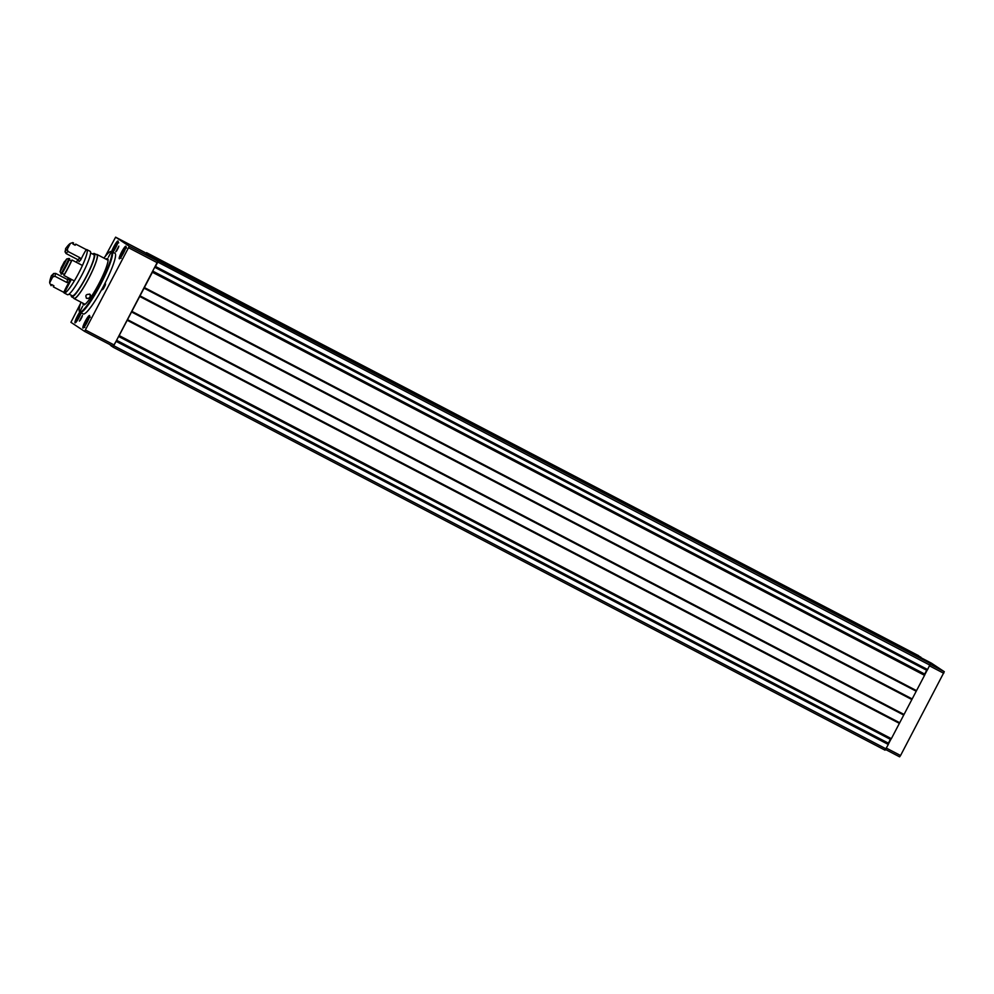<?xml version="1.0" encoding="UTF-8"?>
<svg xmlns="http://www.w3.org/2000/svg" width="994" height="994" viewBox="0 0 994 994"><rect width="100%" height="100%" fill="white"/><g stroke="black" fill="none" stroke-linecap="round" stroke-linejoin="round"><path stroke-width="1.49" d="M79.607 316.427L78.141 319.024M79.16 316.204L80.328 314.936M87.46 321.646L86.006 324.243M87.025 321.422L88.18 320.167M123.828 252.389L122.361 254.986M123.393 252.165L124.511 250.898M115.963 247.171L114.521 249.817M115.528 246.947L116.658 245.68M112.595 345.987L112.894 347.08L885.045 750.159L888.313 744.469L116.161 341.141L157.872 261.161L145.969 253.246M119.007 335.699L891.357 738.666L924.706 675.038L152.442 272.033M155.3 266.591L927.452 669.807L930.496 663.582L157.735 260.105L157.325 260.801M924.83 660.314L150.79 256.464M929.042 662.737L155.847 259.335L923.178 659.221M885.045 750.159L112.906 347.08L116.273 341.079L888.412 744.146M80.464 303.605L70.922 322.304L84.602 331.375L113.179 346.297L116.161 341.141M109.738 344.496L111.452 346.123L111.788 345.577M918.655 655.729L146.503 252.65L920.792 657.519L146.503 252.65L145.956 253.259M149.845 255.843L148.653 254.452M156.555 260.291L156.12 259.036L928.259 662.103M155.3 266.715L157.797 262.093L157.735 260.105L929.875 663.172M916.306 691.029L144.167 287.949L152.554 271.958L924.706 675.038M891.158 738.927L119.019 335.848L144.167 287.949M922.097 658.649L148.628 254.551M113.179 346.297L84.614 331.387L129.295 246.251L115.615 237.168L105.277 256.353M145.994 253.184L115.615 237.168L144.9 252.464M103.935 258.092A34.057 5.094 117.6 0 1 111.079 251.482L111.738 251.619A34.231 5.119 117.6 0 1 111.924 251.693L114.931 253.259A34.231 5.119 117.6 0 1 103.624 285.974A34.231 5.119 117.6 0 1 83.248 313.942A34.231 5.119 117.6 0 1 83.185 313.905M115.751 251.855L118.833 246.152L115.751 251.855M79.396 321.112L82.465 315.409L79.396 321.112M102.481 289.739L105.55 284.023L102.481 289.739M119.28 258.775A7.095 1.056 117.6 0 1 121.666 251.954A7.095 1.056 117.6 0 1 125.865 246.214A7.095 1.056 117.6 0 1 123.517 252.985A7.095 1.056 117.6 0 1 119.305 258.775A7.095 1.056 117.6 0 1 119.28 258.775M82.924 328.032A7.095 1.056 117.6 0 1 85.31 321.211A7.095 1.056 117.6 0 1 89.497 315.471A7.095 1.056 117.6 0 1 87.161 322.242A7.095 1.056 117.6 0 1 82.937 328.032A7.095 1.056 117.6 0 1 82.924 328.032M81.185 312.861A7.095 1.056 117.6 0 1 77.83 319.633A7.095 1.056 117.6 0 1 75.072 322.826A7.095 1.056 117.6 0 1 76.165 318.627A7.095 1.056 117.6 0 1 79.818 312.017M111.651 251.606A7.095 1.056 117.6 0 1 115.018 244.561A7.095 1.056 117.6 0 1 118 240.995A7.095 1.056 117.6 0 1 116.795 245.443A7.095 1.056 117.6 0 1 112.943 252.227M890.736 738.704L888.002 743.934M927.029 669.596L924.296 674.814M888.35 744.121L891.096 738.89M924.644 675.001L927.377 669.782M899.607 756.832L885.617 749.526L899.607 756.832L900.564 755.515L944.3 671.696L931.44 663.16L920.767 657.593L931.428 663.16M103.351 288.894L105.289 285.154M80.265 320.267L82.216 316.539M116.621 251.01L118.572 247.282M111.079 251.482A34.057 5.094 117.6 0 1 100.232 283.712A34.057 5.094 117.6 0 1 79.694 311.88A34.057 5.094 117.6 0 1 79.595 311.805A34.057 5.094 117.6 0 1 80.936 302.151M80.365 310.588L82.639 306.264L80.365 310.588M105.973 259.161A26.08 3.901 117.6 0 1 107.588 258.614A26.08 3.901 117.6 0 1 98.978 283.538A26.08 3.901 117.6 0 1 83.446 304.847A26.08 3.901 117.6 0 1 83.397 304.823A26.08 3.901 117.6 0 1 82.974 303.22M108.396 257.21L110.669 252.874L108.396 257.21M98.157 286.409L100.431 282.072L98.157 286.409M111.924 251.693A34.231 5.119 117.6 0 1 100.63 284.408A34.231 5.119 117.6 0 1 80.253 312.377A34.231 5.119 117.6 0 1 80.179 312.34A34.231 5.119 117.6 0 1 80.079 312.253L79.595 311.805M90.268 298.188L86.702 298.399C84.937 295.33 86.093 293.988 90.181 294.373L91.15 296.895M74.09 298.548L73.867 298.436A24.85 3.715 117.6 0 1 73.618 297.889M96.256 254.526A24.85 3.715 117.6 0 1 97.027 254.476A24.85 3.715 117.6 0 1 88.913 278.047A24.85 3.715 117.6 0 1 74.078 298.573L85.062 304.313M92.753 254.091A24.465 3.653 117.6 0 1 94.343 253.52L96.84 254.824A24.465 3.653 117.6 0 1 88.864 278.022A24.465 3.653 117.6 0 1 74.252 298.225L74.078 298.573M94.343 253.52A24.465 3.653 117.6 0 1 86.366 276.717A24.465 3.653 117.6 0 1 71.754 296.92L71.556 296.784A24.465 3.653 117.6 0 1 71.257 295.268M90.566 252.948L93.771 254.626A23.222 3.479 117.6 0 1 86.205 276.618A23.222 3.479 117.6 0 1 72.338 295.827L71.754 296.92L74.252 298.225M71.556 296.784L72.115 295.715M69.083 294.125L72.338 295.827M90.131 251.32A24.465 3.653 117.6 0 1 82.142 274.518A24.465 3.653 117.6 0 1 67.542 294.721L64.262 293.006A24.465 3.653 117.6 0 0 78.861 272.791A24.465 3.653 117.6 0 0 86.838 249.606L90.131 251.32M64.275 292.981L64.051 292.87A24.465 3.653 117.6 0 1 63.802 292.335A15.482 2.311 -62.4 0 1 69.182 281.948L66.971 282.544A14.835 2.212 117.6 0 1 67.667 279.674L69.779 279.463A13.208 1.976 117.6 0 0 69.182 281.948M67.505 279.6A24.465 3.653 117.6 0 1 68.313 277.773M76.339 262.292A24.465 3.653 117.6 0 1 77.905 259.72M74.6 244.922A24.452 3.653 117.6 0 1 75.83 244.164L86.254 249.606A24.465 3.653 117.6 0 1 86.838 249.606M64.051 292.87L71.195 279.277M71.406 279.389L64.262 293.006M69.282 259.794L71.406 260.913A15.482 2.311 -62.4 0 0 72.003 260.03L82.427 265.473A24.452 3.653 117.6 0 1 74.326 280.917L63.902 275.462A15.482 2.311 -62.4 0 0 64.287 274.456L62.162 273.35M86.254 249.606A15.482 2.311 -62.4 0 0 80.75 259.906L79.992 257.744L67.99 251.482L67.281 249.27A16.463 2.46 117.6 0 0 65.008 251.755L66.089 253.545L78.091 259.807A14.835 2.212 117.6 0 1 79.992 257.744M80.75 259.906A13.208 1.976 117.6 0 0 79.11 261.695L78.091 259.807M66.089 253.545A14.835 2.212 117.6 0 1 67.99 251.482M54.968 276.282A14.835 2.212 117.6 0 1 55.664 273.412L53.577 273.512A16.463 2.46 117.6 0 0 52.757 276.941L54.968 276.282L66.971 282.544M55.664 273.412L67.667 279.674M53.365 285.477A24.452 3.653 117.6 0 0 53.39 286.893A15.482 2.311 -62.4 0 1 53.9 285.75L51.613 284.557A15.482 2.311 117.6 0 0 51.104 285.7L49.7 282.955A22.812 3.417 117.6 0 1 51.489 275.512A15.482 2.311 -62.4 0 0 53.577 273.512M72.748 242.623A24.452 3.653 117.6 0 1 72.786 242.611A24.452 3.653 117.6 0 1 72.823 242.598L73.544 242.971A15.482 2.311 117.6 0 0 72.897 244.027L75.184 245.22A15.482 2.311 -62.4 0 1 75.83 244.164M65.008 251.755A15.482 2.311 -62.4 0 0 65.554 248.724A22.812 3.417 117.6 0 1 70.487 243.368L72.363 242.747M53.39 286.893L63.815 292.348M70.487 243.368A15.482 2.311 -62.4 0 0 67.281 249.27M69.008 258.465L66.735 258.937A15.482 2.311 -62.4 0 1 64.237 261.919A16.463 2.46 117.6 0 1 61.131 267.833A15.482 2.311 -62.4 0 1 60.013 271.735L61.616 274.269A24.452 3.653 117.6 0 0 69.717 258.838L69.008 258.465A24.452 3.653 117.6 0 1 60.895 273.897M66.735 258.937A22.812 3.417 117.6 0 1 60.013 271.735M71.406 260.913A23.309 3.479 117.6 0 1 64.287 274.456M72.003 260.03A24.452 3.653 117.6 0 1 63.902 275.462M52.757 276.941A15.482 2.311 -62.4 0 0 49.7 282.955M86.23 297.989A2.56 2.535 123.6 0 0 89.448 294.038M76.7 321.323A5.218 0.783 117.6 0 1 78.265 317.136A5.218 0.783 117.6 0 1 80.999 312.762M84.565 326.541A5.218 0.783 117.6 0 1 86.379 321.832A5.218 0.783 117.6 0 1 89.199 317.658M120.933 257.284A5.218 0.783 117.6 0 1 122.747 252.575A5.218 0.783 117.6 0 1 125.567 248.401M113.067 252.066A5.218 0.783 117.6 0 1 114.882 247.369A5.218 0.783 117.6 0 1 117.702 243.182M112.297 346.571L111.465 346.123L112.297 346.571M927.638 669.546L155.499 266.479M929.937 665.16L157.797 262.093M916.555 690.656L144.416 287.577M924.594 675.348L152.455 272.281M904.055 714.462L131.916 311.383M911.883 699.552L139.744 296.473M891.357 738.666L119.205 335.587M899.384 723.359L127.244 320.279M886.002 748.855L113.863 345.775M888.313 744.469L116.161 341.389M920.879 657.208L148.74 254.129M929.055 662.625L156.915 259.558M930.496 663.582L158.357 260.515M85.571 330.07L114.136 344.993M128.748 247.829L157.313 262.739M129.295 246.251L157.872 261.161M888.363 743.164L116.609 340.296M890.363 739.337L118.609 336.469M899.483 723.147L127.344 320.068M899.558 722.936L127.418 319.869M899.657 722.725L127.505 319.646M903.695 715.034L131.543 311.954M903.807 714.835L131.668 311.756M903.944 714.661L131.792 311.582M911.983 699.341L139.843 296.262M912.057 699.13L139.918 296.05M912.157 698.919L140.005 295.839M916.195 691.215L144.043 288.148M916.443 690.855L144.292 287.775M924.644 674.044L152.89 271.176M926.644 670.229L154.89 267.361M157.537 260.353L156.754 259.943M922.121 658.513L149.97 255.433M920.866 657.307L148.727 254.24M112.471 346.198L111.688 345.788M900.564 755.515L886.387 748.122M943.741 673.273L929.564 665.868M944.3 671.696L930.309 664.39M927.452 669.807L155.3 266.74M118.646 242.896C118.771 241.766 117.752 242.822 115.602 246.065C111.576 254.104 113.316 252.464 113.316 252.973M80.974 312.75L76.65 321.397M90.143 317.359C90.268 316.241 89.249 317.297 87.099 320.528C83.074 328.579 84.813 326.927 84.813 327.448M126.511 248.102C126.623 246.984 125.617 248.04 123.455 251.271C119.429 259.322 121.181 257.67 121.169 258.192M80.253 312.377L83.248 313.942M97.027 254.476L108.073 260.254"/></g></svg>
